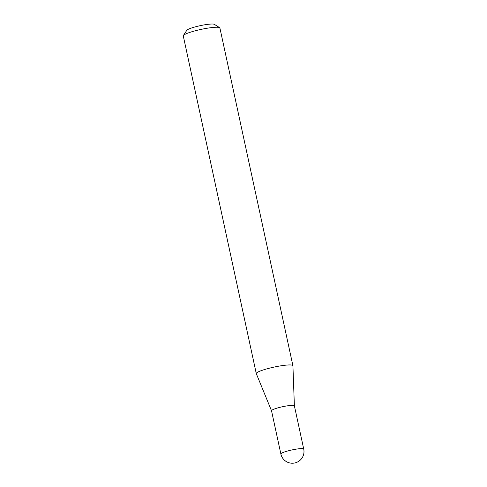 <?xml version="1.0" encoding="UTF-8"?>
<svg xmlns="http://www.w3.org/2000/svg" width="487" height="487" viewBox="0 0 487 487"><rect width="100%" height="100%" fill="white"/><g stroke="black" fill="none" stroke-linecap="round" stroke-linejoin="round"><path stroke-width="0.73" d="M294.385 405.872A11.694 1.625 167.8 0 0 294.385 405.829A11.694 1.625 167.8 0 0 287.793 405.768A11.694 1.625 167.8 0 0 275.879 408.49A11.694 1.625 167.8 0 0 271.521 410.772A11.694 1.625 167.8 0 0 271.533 410.809M294.385 405.848L292.918 365.749A18.737 2.605 167.8 0 0 292.906 365.688A18.737 2.605 167.8 0 0 282.344 365.591A18.737 2.605 167.8 0 0 263.26 369.956A18.737 2.605 167.8 0 0 256.284 373.608A18.737 2.605 167.8 0 0 256.302 373.669L271.527 410.791L280.871 454.006A11.694 1.625 -12.2 0 1 285.224 451.723A11.694 1.625 -12.2 0 1 301.283 448.6A11.694 1.625 -12.2 0 1 303.73 449.063A11.694 11.694 0 0 1 295.932 462.65A11.694 11.694 0 0 1 280.871 454.006M183.374 35.514L186.801 30.31A14.239 1.985 -12.2 0 1 192.024 27.832A14.239 1.985 -12.2 0 1 214.365 24.35L219.637 27.674A18.737 2.605 167.8 0 0 190.247 32.258A18.737 2.605 167.8 0 0 183.374 35.514A18.737 2.605 167.8 0 0 183.27 35.916L256.284 373.608M292.906 365.688L219.899 27.996A18.737 2.605 167.8 0 0 219.637 27.674M294.385 405.829L303.73 449.063"/></g></svg>
